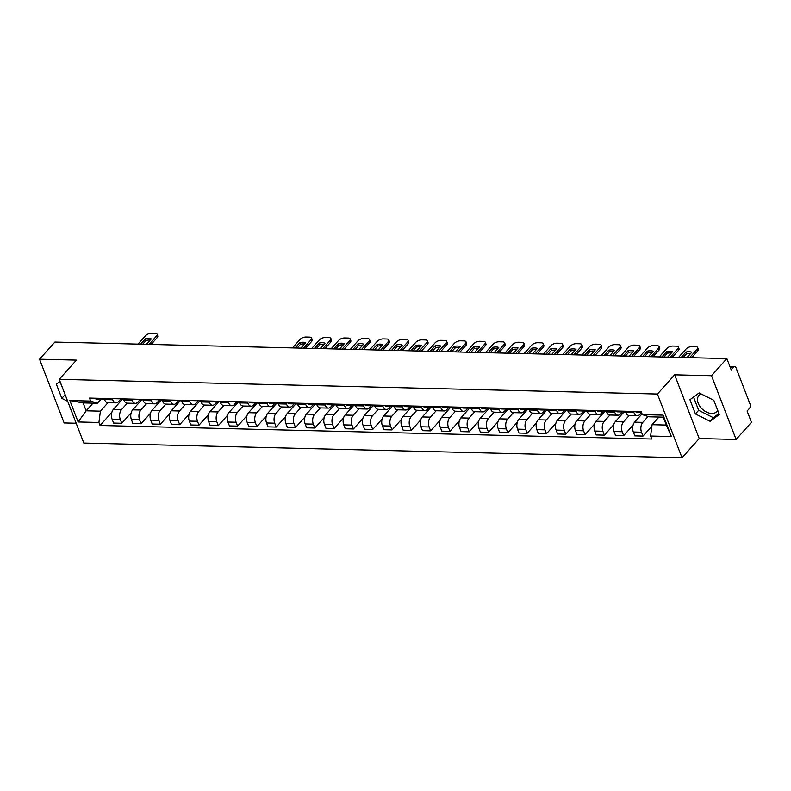 <?xml version="1.0" encoding="UTF-8"?>
<svg xmlns="http://www.w3.org/2000/svg" width="791" height="791" viewBox="0 0 791 791"><rect width="100%" height="100%" fill="white"/><g stroke="black" fill="none" stroke-linecap="round" stroke-linejoin="round"><path stroke-width="1.19" d="M717.655 410.232A12.003 7.92 41.8 0 1 716.814 411.508A12.003 7.92 41.8 0 1 711.702 413.446A12.003 7.92 41.8 0 1 699.976 406.495A12.003 7.92 41.8 0 1 698.918 395.5A12.003 7.92 41.8 0 1 701.241 393.967M736.105 439.46L711.514 375.725L726.86 358.58L54.895 342.068L39.55 359.213L76.43 360.123L59.226 379.334L83.826 443.069L682.03 457.762L699.224 438.55L736.105 439.46L751.45 422.305L747.1 411.023L749.492 408.354A3.075 1.829 91.4 0 0 750.046 404.082L736.124 368.013A3.075 1.829 91.4 0 0 734.661 366.658A3.075 1.829 91.4 0 0 733.603 367.182L730.152 367.103M39.55 359.213L64.14 422.948L76.173 423.244M711.514 375.725L674.634 374.815L657.44 394.037L59.226 379.334M726.86 358.58L731.21 369.862L733.603 367.182M122.763 398.891L113.39 409.362A7.079 4.202 91.4 0 0 112.104 419.19L113.607 423.076L121.774 423.274L120.272 419.388A7.079 4.202 -88.6 0 1 121.557 409.56L127.302 403.153M112.698 399.762L104.531 399.564A7.079 4.202 91.4 0 0 107.902 402.678L116.069 402.876A7.079 4.202 -88.6 0 1 112.698 399.762L112.263 398.634M104.531 399.564L104.096 398.427M131.177 412.773L121.774 423.274M121.033 398.842L118.512 401.66A7.079 4.202 -88.6 0 1 116.069 402.876M142.073 399.366L132.7 409.837A7.079 4.202 91.4 0 0 131.415 419.665L132.908 423.551L141.075 423.749L139.582 419.863A7.079 4.202 -88.6 0 1 140.867 410.035L146.602 403.628M123.396 398.901L123.841 400.038A7.079 4.202 91.4 0 0 127.213 403.153L135.38 403.351A7.079 4.202 -88.6 0 1 132.008 400.236L131.563 399.109M150.478 413.248L141.075 423.749M140.333 399.317L137.812 402.135A7.079 4.202 -88.6 0 1 135.38 403.351M161.374 399.841L152.001 410.311A7.079 4.202 91.4 0 0 150.715 420.14L152.218 424.025L160.385 424.223L158.882 420.337A7.079 4.202 -88.6 0 1 160.168 410.509L165.912 404.102M142.706 399.376L143.141 400.513A7.079 4.202 91.4 0 0 146.513 403.628L154.68 403.825A7.079 4.202 -88.6 0 1 151.308 400.711L150.873 399.584M169.788 413.723L160.385 424.223M159.644 399.791L157.122 402.609A7.079 4.202 -88.6 0 1 154.68 403.825M180.684 400.315L171.311 410.786A7.079 4.202 91.4 0 0 170.025 420.614L171.518 424.5L179.686 424.698L178.193 420.812A7.079 4.202 -88.6 0 1 179.478 410.984L185.213 404.577M162.007 399.851L162.442 400.988A7.079 4.202 91.4 0 0 165.823 404.102L173.99 404.3A7.079 4.202 -88.6 0 1 170.619 401.185L170.174 400.058M189.089 414.197L179.686 424.698M178.944 400.266L176.423 403.084A7.079 4.202 -88.6 0 1 173.99 404.3M199.985 400.79L190.611 411.261A7.079 4.202 91.4 0 0 189.326 421.089L190.829 424.975L198.996 425.172L197.493 421.287A7.079 4.202 -88.6 0 1 198.778 411.458L204.523 405.051M181.317 400.325L181.752 401.462A7.079 4.202 91.4 0 0 185.124 404.567L193.291 404.774A7.079 4.202 -88.6 0 1 189.919 401.66L189.484 400.533M208.399 414.672L198.996 425.172M198.244 400.74L195.733 403.558A7.079 4.202 -88.6 0 1 193.291 404.774M219.295 401.264L209.912 411.735A7.079 4.202 91.4 0 0 208.626 421.563L210.129 425.449L218.296 425.647L216.803 421.761A7.079 4.202 -88.6 0 1 218.079 411.933L223.823 405.526M200.617 400.8L201.052 401.937A7.079 4.202 91.4 0 0 204.434 405.041L212.601 405.249A7.079 4.202 -88.6 0 1 209.22 402.135L208.784 400.997M227.699 415.146L218.296 425.647M217.555 401.215L215.033 404.033A7.079 4.202 -88.6 0 1 212.601 405.249M238.595 401.739L229.222 412.21A7.079 4.202 91.4 0 0 227.937 422.038L229.439 425.924L237.607 426.122L236.104 422.236A7.079 4.202 -88.6 0 1 237.389 412.408L243.124 406.001M219.928 401.274L220.363 402.411A7.079 4.202 91.4 0 0 223.734 405.516L231.901 405.724A7.079 4.202 -88.6 0 1 228.53 402.609L228.095 401.472M247.01 415.621L237.607 426.122M236.855 401.69L234.344 404.508A7.079 4.202 -88.6 0 1 231.901 405.724M257.213 402.975L248.522 412.684A7.079 4.202 91.4 0 0 247.237 422.513L248.74 426.398L256.907 426.596L255.404 422.71A7.079 4.202 -88.6 0 1 256.689 412.882L262.434 406.475M239.228 401.749L239.663 402.886A7.079 4.202 91.4 0 0 243.045 405.991L251.212 406.198A7.079 4.202 -88.6 0 1 247.83 403.084L247.395 401.947M266.31 416.096L256.907 426.596M255.503 402.906L253.644 404.982A7.079 4.202 -88.6 0 1 251.212 406.198M276.514 403.45L267.833 413.159A7.079 4.202 91.4 0 0 266.547 422.987L268.05 426.873L276.217 427.071L274.714 423.185A7.079 4.202 -88.6 0 1 276 413.357L281.734 406.95M258.538 402.224L258.973 403.361A7.079 4.202 91.4 0 0 262.345 406.465L270.512 406.673A7.079 4.202 -88.6 0 1 267.14 403.558L266.705 402.421M285.62 416.57L276.217 427.071M274.803 403.38L272.944 405.457A7.079 4.202 -88.6 0 1 270.512 406.673M295.824 403.924L287.133 413.634A7.079 4.202 91.4 0 0 285.848 423.462L287.351 427.348L295.518 427.545L294.015 423.66A7.079 4.202 -88.6 0 1 295.3 413.831L301.045 407.424M277.839 402.698L278.274 403.835A7.079 4.202 91.4 0 0 281.645 406.94L289.822 407.147A7.079 4.202 -88.6 0 1 286.441 404.033L286.006 402.896M304.921 417.045L295.518 427.545M294.114 403.855L292.255 405.931A7.079 4.202 -88.6 0 1 289.822 407.147M315.125 404.399L306.443 414.108A7.079 4.202 91.4 0 0 305.158 423.936L306.651 427.822L314.828 428.02L313.325 424.134A7.079 4.202 -88.6 0 1 314.61 414.306L320.345 407.889M297.149 403.173L297.584 404.3A7.079 4.202 91.4 0 0 300.956 407.414L309.123 407.622A7.079 4.202 -88.6 0 1 305.751 404.508L305.316 403.37M324.221 417.519L314.828 428.02M313.414 404.33L311.555 406.406A7.079 4.202 -88.6 0 1 309.123 407.622M334.435 404.873L325.744 414.583A7.079 4.202 91.4 0 0 324.458 424.411L325.961 428.297L334.128 428.495L332.625 424.609A7.079 4.202 -88.6 0 1 333.911 414.781L339.655 408.364M316.449 403.647L316.884 404.774A7.079 4.202 91.4 0 0 320.256 407.889L328.423 408.097A7.079 4.202 -88.6 0 1 325.052 404.982L324.617 403.845M343.531 417.994L334.128 428.495M332.724 404.804L330.865 406.881A7.079 4.202 -88.6 0 1 328.423 408.097M353.735 405.348L345.054 415.057A7.079 4.202 91.4 0 0 343.769 424.886L345.262 428.771L353.429 428.969L351.936 425.083A7.079 4.202 -88.6 0 1 353.221 415.255L358.956 408.838M335.76 404.122L336.195 405.249A7.079 4.202 91.4 0 0 339.566 408.364L347.733 408.571A7.079 4.202 -88.6 0 1 344.362 405.457L343.927 404.32M362.832 418.469L353.429 428.969M352.025 405.279L350.166 407.355A7.079 4.202 -88.6 0 1 347.733 408.571M373.045 405.823L364.354 415.532A7.079 4.202 91.4 0 0 363.069 425.36L364.572 429.246L372.739 429.444L371.236 425.558A7.079 4.202 -88.6 0 1 372.521 415.73L378.266 409.313M355.06 404.596L355.495 405.724A7.079 4.202 91.4 0 0 358.867 408.838L367.034 409.046A7.079 4.202 -88.6 0 1 363.662 405.931L363.227 404.794M382.142 418.943L372.739 429.444M371.335 405.753L369.476 407.83A7.079 4.202 -88.6 0 1 367.034 409.046M392.346 406.297L383.665 416.007A7.079 4.202 91.4 0 0 382.379 425.835L383.872 429.721L392.039 429.918L390.546 426.033A7.079 4.202 -88.6 0 1 391.832 416.204L397.566 409.787M374.361 405.071L374.805 406.198A7.079 4.202 91.4 0 0 378.177 409.313L386.344 409.511A7.079 4.202 -88.6 0 1 382.973 406.406L382.528 405.269M401.442 419.418L392.039 429.918M390.635 406.228L388.776 408.304A7.079 4.202 -88.6 0 1 386.344 409.511M411.646 406.772L402.965 416.481A7.079 4.202 91.4 0 0 401.68 426.309L403.183 430.195L411.35 430.393L409.847 426.507A7.079 4.202 -88.6 0 1 411.132 416.679L416.877 410.262M393.671 405.546L394.106 406.673A7.079 4.202 91.4 0 0 397.478 409.787L405.645 409.985A7.079 4.202 -88.6 0 1 402.273 406.881L401.838 405.743M420.753 419.892L411.35 430.393M409.946 406.703L408.087 408.779A7.079 4.202 -88.6 0 1 405.645 409.985M430.957 407.246L422.275 416.956A7.079 4.202 91.4 0 0 420.99 426.784L422.483 430.67L430.65 430.868L429.157 426.982A7.079 4.202 -88.6 0 1 430.442 417.154L436.177 410.737M412.971 406.02L413.416 407.147A7.079 4.202 91.4 0 0 416.788 410.262L424.955 410.46A7.079 4.202 -88.6 0 1 421.583 407.355L421.138 406.218M440.053 420.367L430.65 430.868M429.246 407.177L427.387 409.254A7.079 4.202 -88.6 0 1 424.955 410.46M450.257 407.721L441.576 417.43A7.079 4.202 91.4 0 0 440.29 427.259L441.793 431.144L449.96 431.342L448.457 427.456A7.079 4.202 -88.6 0 1 449.743 417.628L455.487 411.211M432.281 406.495L432.717 407.622A7.079 4.202 91.4 0 0 436.088 410.737L444.255 410.934A7.079 4.202 -88.6 0 1 440.884 407.83L440.449 406.693M459.363 420.842L449.96 431.342M448.556 407.652L446.697 409.728A7.079 4.202 -88.6 0 1 444.255 410.934M469.567 408.196L460.876 417.905A7.079 4.202 91.4 0 0 459.591 427.723L461.094 431.619L469.261 431.817L467.768 427.931A7.079 4.202 -88.6 0 1 469.043 418.103L474.788 411.686M451.582 406.97L452.017 408.097A7.079 4.202 91.4 0 0 455.398 411.211L463.566 411.409A7.079 4.202 -88.6 0 1 460.184 408.304L459.749 407.167M478.664 421.306L469.261 431.817M467.857 408.126L465.998 410.203A7.079 4.202 -88.6 0 1 463.566 411.409M488.868 408.67L480.186 418.38A7.079 4.202 91.4 0 0 478.901 428.198L480.404 432.094L488.571 432.291L487.068 428.406A7.079 4.202 -88.6 0 1 488.354 418.577L494.088 412.16M470.892 407.444L471.327 408.571A7.079 4.202 91.4 0 0 474.699 411.686L482.866 411.884A7.079 4.202 -88.6 0 1 479.494 408.779L479.059 407.642M497.974 421.781L488.571 432.291M487.157 408.601L485.308 410.677A7.079 4.202 -88.6 0 1 482.866 411.884M508.178 409.145L499.487 418.854A7.079 4.202 91.4 0 0 498.201 428.673L499.704 432.568L507.871 432.766L506.369 428.88A7.079 4.202 -88.6 0 1 507.654 419.052L513.399 412.635M490.193 407.919L490.628 409.046A7.079 4.202 91.4 0 0 494.009 412.16L502.176 412.358A7.079 4.202 -88.6 0 1 498.795 409.244L498.36 408.116M517.274 422.256L507.871 432.766M506.467 409.076L504.609 411.152A7.079 4.202 -88.6 0 1 502.176 412.358M527.478 409.619L518.797 419.329A7.079 4.202 91.4 0 0 517.512 429.147L519.015 433.043L527.182 433.241L525.679 429.355A7.079 4.202 -88.6 0 1 526.964 419.527L532.699 413.11M509.503 408.393L509.938 409.52A7.079 4.202 91.4 0 0 513.31 412.635L521.477 412.833A7.079 4.202 -88.6 0 1 518.105 409.718L517.67 408.591M536.585 422.73L527.182 433.241M525.768 409.55L523.909 411.627A7.079 4.202 -88.6 0 1 521.477 412.833M546.789 410.094L538.098 419.794A7.079 4.202 91.4 0 0 536.812 429.622L538.315 433.517L546.482 433.715L544.979 429.829A7.079 4.202 -88.6 0 1 546.265 420.001L552.009 413.584M528.803 408.868L529.238 409.995A7.079 4.202 91.4 0 0 532.61 413.11L540.787 413.307A7.079 4.202 -88.6 0 1 537.405 410.193L536.97 409.066M555.885 423.205L546.482 433.715M545.078 410.025L543.219 412.101A7.079 4.202 -88.6 0 1 540.787 413.307M566.089 410.569L557.408 420.268A7.079 4.202 91.4 0 0 556.122 430.096L557.625 433.992L565.792 434.19L564.29 430.304A7.079 4.202 -88.6 0 1 565.575 420.476L571.31 414.059M548.114 409.343L548.549 410.47A7.079 4.202 91.4 0 0 551.92 413.584L560.087 413.782A7.079 4.202 -88.6 0 1 556.716 410.667L556.281 409.54M575.186 423.679L565.792 434.19M564.378 410.499L562.52 412.576A7.079 4.202 -88.6 0 1 560.087 413.782M585.399 411.043L576.708 420.743A7.079 4.202 91.4 0 0 575.423 430.571L576.926 434.457L585.093 434.664L583.59 430.779A7.079 4.202 -88.6 0 1 584.875 420.95L590.62 414.533M567.414 409.817L567.849 410.944A7.079 4.202 91.4 0 0 571.221 414.059L579.388 414.257A7.079 4.202 -88.6 0 1 576.016 411.142L575.581 410.015M594.496 424.154L585.093 434.664M583.689 410.974L581.83 413.04A7.079 4.202 -88.6 0 1 579.388 414.257M604.7 411.518L596.019 421.217A7.079 4.202 91.4 0 0 594.733 431.046L596.226 434.931L604.393 435.139L602.9 431.253A7.079 4.202 -88.6 0 1 604.186 421.425L609.92 415.008M586.724 410.292L587.159 411.419A7.079 4.202 91.4 0 0 590.531 414.533L598.698 414.731A7.079 4.202 -88.6 0 1 595.326 411.617L594.891 410.489M613.796 424.629L604.393 435.139M602.989 411.449L601.13 413.515A7.079 4.202 -88.6 0 1 598.698 414.731M624.01 411.992L615.319 421.692A7.079 4.202 91.4 0 0 614.034 431.52L615.536 435.406L623.703 435.614L622.201 431.728A7.079 4.202 -88.6 0 1 623.486 421.9L629.231 415.483M606.025 410.766L606.46 411.893A7.079 4.202 91.4 0 0 609.831 415.008L617.998 415.206A7.079 4.202 -88.6 0 1 614.627 412.091L614.192 410.964M633.107 425.103L623.703 435.614M622.299 411.913L620.441 413.99A7.079 4.202 -88.6 0 1 617.998 415.206M642.045 413.881L634.629 422.167A7.079 4.202 91.4 0 0 633.344 431.995L634.837 435.881L643.004 436.088L641.511 432.202A7.079 4.202 -88.6 0 1 642.796 422.374L648.056 416.491M625.325 411.241L625.77 412.368A7.079 4.202 91.4 0 0 629.142 415.483L637.309 415.68A7.079 4.202 -88.6 0 1 633.937 412.566L633.492 411.439M651.893 426.161L643.004 436.088M641.511 412.487L639.741 414.464A7.079 4.202 -88.6 0 1 637.309 415.68M93.022 403.153L86.17 410.806L100.398 411.162L107.991 402.678M101.06 399.109L97.352 403.252L83.124 402.906L86.17 410.806L78.131 421.969L69.865 400.553L90.658 401.067L97.352 403.252M658.933 417.055L652.081 424.708L666.309 425.064L663.263 417.164L649.025 416.808L642.332 414.622L641.185 411.627L89.502 398.071L90.658 401.067M642.332 414.622L663.125 415.137L671.391 436.543L650.597 436.039L652.081 424.708M100.398 411.162L98.924 422.483L100.081 425.479L651.754 439.035L650.597 436.039M98.924 422.483L78.131 421.969M682.03 457.762L657.44 394.037M60.037 381.43L56.349 384.159L61.827 398.357L67.719 401.324M699.224 438.55L674.634 374.815M713.828 400.315L699.145 392.919L689.94 399.722L695.427 413.93L710.11 421.326L719.306 414.514L713.828 400.315M111.867 412.299L100.081 425.479M69.865 400.553L83.124 402.906M666.309 425.064L671.391 436.543M663.263 417.164L663.125 415.137M59.948 381.489L65.198 394.808M65.06 394.739L61.827 398.357M693.549 397.052L698.661 410.311L713.344 417.707L718.94 413.564M713.344 417.707L710.11 421.326M698.661 410.311L695.427 413.93M104.402 399.228L102.86 399.188A3.846 2.284 -88.6 0 1 101.495 398.367M142.696 344.223L146.098 340.427A9.621 4.43 158.9 0 1 150.161 340.16M149.034 344.382L156.539 335.997A4.617 2.126 -21.1 0 0 157.132 334.247L157.775 335.908A4.617 2.126 158.9 0 1 157.182 337.658L151.111 344.431M101.881 398.793L101.367 399.02A3.846 2.284 -88.6 0 1 100.754 399.139A3.846 2.284 -88.6 0 1 99.389 398.318M100.754 399.139L96.304 399.03A3.846 2.284 -88.6 0 1 94.93 398.209M146.444 344.312L151.269 338.914A9.621 4.43 158.9 0 0 145.455 338.775L146.098 340.427M140.62 344.174L145.455 338.775M157.132 334.247A4.617 2.126 -21.1 0 0 155.145 333.327L151.556 333.238A4.617 2.126 -21.1 0 0 145.524 335.73L138.029 344.115M258.845 403.024L257.302 402.985A3.846 2.284 -88.6 0 1 255.938 402.164M297.139 348.02L300.54 344.223A9.621 4.43 158.9 0 1 304.604 343.956M303.477 348.178L310.982 339.794A4.617 2.126 -21.1 0 0 311.575 338.044L312.218 339.695A4.617 2.126 158.9 0 1 311.614 341.455L305.553 348.228M256.324 402.589L255.809 402.807A3.846 2.284 -88.6 0 1 255.196 402.935A3.846 2.284 -88.6 0 1 253.832 402.105M255.196 402.935L250.737 402.827A3.846 2.284 -88.6 0 1 249.373 401.996M300.877 348.109L305.712 342.711A9.621 4.43 158.9 0 0 299.898 342.572L300.54 344.223M295.063 347.971L299.898 342.572M311.575 338.044A4.617 2.126 -21.1 0 0 309.578 337.114L305.988 337.025A4.617 2.126 -21.1 0 0 299.967 339.527L292.462 347.902M278.145 403.499L276.603 403.459A3.846 2.284 -88.6 0 1 275.238 402.639M316.449 348.495L319.841 344.698A9.621 4.43 158.9 0 1 323.905 344.431M322.787 348.653L330.282 340.268A4.617 2.126 -21.1 0 0 330.875 338.518L331.518 340.17A4.617 2.126 158.9 0 1 330.925 341.93L324.864 348.702M275.634 403.064L275.11 403.281A3.846 2.284 -88.6 0 1 274.507 403.41A3.846 2.284 -88.6 0 1 273.132 402.579M274.507 403.41L270.047 403.301A3.846 2.284 -88.6 0 1 268.683 402.471M320.187 348.584L325.022 343.185A9.621 4.43 158.9 0 0 319.198 343.047L319.841 344.698M314.373 348.445L319.198 343.047M330.875 338.518A4.617 2.126 -21.1 0 0 328.888 337.589L325.299 337.5A4.617 2.126 -21.1 0 0 319.267 340.001L311.773 348.376M297.456 403.974L295.913 403.934A3.846 2.284 -88.6 0 1 294.539 403.113M335.75 348.969L339.151 345.173A9.621 4.43 158.9 0 1 343.215 344.906M342.088 349.128L349.592 340.743A4.617 2.126 -21.1 0 0 350.186 338.993L350.818 340.644A4.617 2.126 158.9 0 1 350.225 342.404L344.164 349.177M294.934 403.529L294.42 403.756A3.846 2.284 -88.6 0 1 293.807 403.885A3.846 2.284 -88.6 0 1 292.443 403.054M293.807 403.885L289.348 403.776A3.846 2.284 -88.6 0 1 287.983 402.945M339.487 349.058L344.322 343.66A9.621 4.43 158.9 0 0 338.508 343.512L339.151 345.173M333.673 348.92L338.508 343.512M350.186 338.993A4.617 2.126 -21.1 0 0 348.188 338.064L344.599 337.975A4.617 2.126 -21.1 0 0 338.578 340.476L331.073 348.851M316.756 404.448L315.214 404.409A3.846 2.284 -88.6 0 1 313.849 403.588M355.05 349.444L358.452 345.647A9.621 4.43 158.9 0 1 362.515 345.38M361.398 349.602L368.893 341.218A4.617 2.126 -21.1 0 0 369.486 339.468L370.129 341.119A4.617 2.126 158.9 0 1 369.535 342.879L363.474 349.652M314.245 404.003L313.72 404.231A3.846 2.284 -88.6 0 1 313.107 404.359A3.846 2.284 -88.6 0 1 311.743 403.529M313.107 404.359L308.658 404.25A3.846 2.284 -88.6 0 1 307.294 403.42M358.798 349.533L363.633 344.134A9.621 4.43 158.9 0 0 357.809 343.986L358.452 345.647M352.974 349.395L357.809 343.986M369.486 339.468A4.617 2.126 -21.1 0 0 367.499 338.538L363.909 338.449A4.617 2.126 -21.1 0 0 357.878 340.951L350.383 349.325M336.066 404.923L334.524 404.883A3.846 2.284 -88.6 0 1 333.149 404.063M374.361 349.919L377.752 346.122A9.621 4.43 158.9 0 1 381.826 345.845M380.698 350.077L388.203 341.692A4.617 2.126 -21.1 0 0 388.796 339.942L389.429 341.593A4.617 2.126 158.9 0 1 388.836 343.343L382.775 350.126M333.545 404.478L333.031 404.705A3.846 2.284 -88.6 0 1 332.418 404.834A3.846 2.284 -88.6 0 1 331.053 404.003M332.418 404.834L327.958 404.725A3.846 2.284 -88.6 0 1 326.594 403.894M378.098 350.008L382.933 344.609A9.621 4.43 158.9 0 0 377.119 344.461L377.752 346.122M372.284 349.869L377.119 344.461M388.796 339.942A4.617 2.126 -21.1 0 0 386.799 339.013L383.21 338.924A4.617 2.126 -21.1 0 0 377.188 341.425L369.684 349.8M355.367 405.397L353.824 405.358A3.846 2.284 -88.6 0 1 352.46 404.527M393.661 350.393L397.062 346.596A9.621 4.43 158.9 0 1 401.126 346.32M399.999 350.551L407.503 342.167A4.617 2.126 -21.1 0 0 408.097 340.417L408.739 342.068A4.617 2.126 158.9 0 1 408.146 343.818L402.075 350.601M352.855 404.952L352.331 405.18A3.846 2.284 -88.6 0 1 351.718 405.308A3.846 2.284 -88.6 0 1 350.354 404.478M351.718 405.308L347.269 405.2A3.846 2.284 -88.6 0 1 345.894 404.369M397.408 350.482L402.243 345.084A9.621 4.43 158.9 0 0 396.42 344.935L397.062 346.596M391.585 350.344L396.42 344.935M408.097 340.417A4.617 2.126 -21.1 0 0 406.109 339.487L402.52 339.398A4.617 2.126 -21.1 0 0 396.489 341.9L388.994 350.275M374.677 405.872L373.134 405.832A3.846 2.284 -88.6 0 1 371.76 405.002M412.971 350.868L416.363 347.071A9.621 4.43 158.9 0 1 420.436 346.794M419.309 351.026L426.814 342.641A4.617 2.126 -21.1 0 0 427.407 340.891L428.04 342.543A4.617 2.126 158.9 0 1 427.447 344.293L421.385 351.075M372.156 405.427L371.632 405.654A3.846 2.284 -88.6 0 1 371.028 405.783A3.846 2.284 -88.6 0 1 369.664 404.952M371.028 405.783L366.569 405.664A3.846 2.284 -88.6 0 1 365.205 404.844M416.709 350.957L421.544 345.558A9.621 4.43 158.9 0 0 415.73 345.41L416.363 347.071M410.895 350.818L415.73 345.41M427.407 340.891A4.617 2.126 -21.1 0 0 425.41 339.962L421.821 339.873A4.617 2.126 -21.1 0 0 415.799 342.365L408.294 350.749M393.977 406.347L392.435 406.307A3.846 2.284 -88.6 0 1 391.07 405.476M432.272 351.342L435.673 347.546A9.621 4.43 158.9 0 1 439.737 347.269M438.61 351.491L446.114 343.116A4.617 2.126 -21.1 0 0 446.707 341.366L447.35 343.017A4.617 2.126 158.9 0 1 446.757 344.767L440.686 351.55M391.456 405.902L390.942 406.129A3.846 2.284 -88.6 0 1 390.329 406.258A3.846 2.284 -88.6 0 1 388.964 405.427M390.329 406.258L385.879 406.139A3.846 2.284 -88.6 0 1 384.505 405.318M436.019 351.431L440.844 346.033A9.621 4.43 158.9 0 0 435.03 345.885L435.673 347.546M430.195 351.293L435.03 345.885M446.707 341.366A4.617 2.126 -21.1 0 0 444.72 340.437L441.131 340.348A4.617 2.126 -21.1 0 0 435.099 342.839L427.595 351.224M413.278 406.821L411.745 406.782A3.846 2.284 -88.6 0 1 410.371 405.951M451.582 351.817L454.973 348.02A9.621 4.43 158.9 0 1 459.037 347.743M457.92 351.965L465.415 343.591A4.617 2.126 -21.1 0 0 466.018 341.831L466.65 343.492A4.617 2.126 158.9 0 1 466.057 345.242L459.996 352.025M410.766 406.376L410.242 406.604A3.846 2.284 -88.6 0 1 409.639 406.732A3.846 2.284 -88.6 0 1 408.265 405.902M409.639 406.732L405.18 406.614A3.846 2.284 -88.6 0 1 403.815 405.793M455.319 351.906L460.154 346.507A9.621 4.43 158.9 0 0 454.341 346.359L454.973 348.02M449.506 351.768L454.341 346.359M466.018 341.831A4.617 2.126 -21.1 0 0 464.02 340.911L460.431 340.822A4.617 2.126 -21.1 0 0 454.41 343.314L446.905 351.698M432.588 407.296L431.046 407.256A3.846 2.284 -88.6 0 1 429.681 406.426M470.882 352.292L474.284 348.495A9.621 4.43 158.9 0 1 478.347 348.218M477.22 352.44L484.725 344.065A4.617 2.126 -21.1 0 0 485.318 342.305L485.961 343.966A4.617 2.126 158.9 0 1 485.367 345.716L479.297 352.499M430.067 406.851L429.553 407.078A3.846 2.284 -88.6 0 1 428.94 407.197A3.846 2.284 -88.6 0 1 427.575 406.376M428.94 407.197L424.49 407.088A3.846 2.284 -88.6 0 1 423.116 406.267M474.62 352.381L479.455 346.982A9.621 4.43 158.9 0 0 473.641 346.834L474.284 348.495M468.806 352.242L473.641 346.834M485.318 342.305A4.617 2.126 -21.1 0 0 483.321 341.386L479.741 341.297A4.617 2.126 -21.1 0 0 473.71 343.788L466.206 352.173M451.888 407.77L450.346 407.731A3.846 2.284 -88.6 0 1 448.981 406.9M490.193 352.766L493.584 348.969A9.621 4.43 158.9 0 1 497.648 348.693M496.53 352.915L504.025 344.54A4.617 2.126 -21.1 0 0 504.628 342.78L505.261 344.441A4.617 2.126 158.9 0 1 504.668 346.191L498.607 352.974M449.377 407.325L448.853 407.553A3.846 2.284 -88.6 0 1 448.25 407.672A3.846 2.284 -88.6 0 1 446.875 406.851M448.25 407.672L443.791 407.563A3.846 2.284 -88.6 0 1 442.426 406.742M493.93 352.855L498.765 347.457A9.621 4.43 158.9 0 0 492.951 347.308L493.584 348.969M488.116 352.717L492.951 347.308M504.628 342.78A4.617 2.126 -21.1 0 0 502.631 341.86L499.042 341.771A4.617 2.126 -21.1 0 0 493.02 344.263L485.516 352.648M471.199 408.235L469.656 408.205A3.846 2.284 -88.6 0 1 468.292 407.375M509.493 353.241L512.894 349.444A9.621 4.43 158.9 0 1 516.958 349.167M515.831 353.389L523.335 345.014A4.617 2.126 -21.1 0 0 523.929 343.254L524.571 344.916A4.617 2.126 158.9 0 1 523.978 346.666L517.907 353.448M468.677 407.8L468.163 408.027A3.846 2.284 -88.6 0 1 467.55 408.146A3.846 2.284 -88.6 0 1 466.186 407.325M467.55 408.146L463.101 408.037A3.846 2.284 -88.6 0 1 461.726 407.217M513.23 353.33L518.065 347.931A9.621 4.43 158.9 0 0 512.252 347.783L512.894 349.444M507.417 353.181L512.252 347.783M523.929 343.254A4.617 2.126 -21.1 0 0 521.931 342.335L518.342 342.246A4.617 2.126 -21.1 0 0 512.321 344.738L504.816 353.122M490.499 408.71L488.957 408.68A3.846 2.284 -88.6 0 1 487.592 407.849M528.803 353.715L532.195 349.919A9.621 4.43 158.9 0 1 536.258 349.642M535.141 353.864L542.636 345.489A4.617 2.126 -21.1 0 0 543.229 343.729L543.872 345.39A4.617 2.126 158.9 0 1 543.279 347.14L537.218 353.923M487.988 408.275L487.464 408.502A3.846 2.284 -88.6 0 1 486.861 408.621A3.846 2.284 -88.6 0 1 485.486 407.8M486.861 408.621L482.401 408.512A3.846 2.284 -88.6 0 1 481.037 407.691M532.541 353.804L537.376 348.406A9.621 4.43 158.9 0 0 531.562 348.258L532.195 349.919M526.727 353.656L531.562 348.258M543.229 343.729A4.617 2.126 -21.1 0 0 541.242 342.81L537.653 342.721A4.617 2.126 -21.1 0 0 531.621 345.212L524.126 353.597M509.809 409.184L508.267 409.155A3.846 2.284 -88.6 0 1 506.902 408.324M548.104 354.19L551.505 350.393A9.621 4.43 158.9 0 1 555.569 350.116M554.442 354.338L561.946 345.964A4.617 2.126 -21.1 0 0 562.539 344.204L563.182 345.865A4.617 2.126 158.9 0 1 562.579 347.615L556.518 354.388M507.288 408.749L506.774 408.977A3.846 2.284 -88.6 0 1 506.161 409.095A3.846 2.284 -88.6 0 1 504.796 408.275M506.161 409.095L501.712 408.987A3.846 2.284 -88.6 0 1 500.337 408.166M551.841 354.279L556.676 348.88A9.621 4.43 158.9 0 0 550.862 348.732L551.505 350.393M546.027 354.131L550.862 348.732M562.539 344.204A4.617 2.126 -21.1 0 0 560.542 343.284L556.953 343.195A4.617 2.126 -21.1 0 0 550.932 345.687L543.427 354.071M529.11 409.659L527.567 409.629A3.846 2.284 -88.6 0 1 526.203 408.799M567.414 354.665L570.805 350.868A9.621 4.43 158.9 0 1 574.869 350.591M573.752 354.813L581.247 346.438A4.617 2.126 -21.1 0 0 581.84 344.678L582.483 346.339A4.617 2.126 158.9 0 1 581.889 348.089L575.828 354.862M526.598 409.224L526.074 409.451A3.846 2.284 -88.6 0 1 525.471 409.57A3.846 2.284 -88.6 0 1 524.097 408.749M525.471 409.57L521.012 409.461A3.846 2.284 -88.6 0 1 519.647 408.64M571.151 354.754L575.986 349.355A9.621 4.43 158.9 0 0 570.163 349.207L570.805 350.868M565.338 354.605L570.163 349.207M581.84 344.678A4.617 2.126 -21.1 0 0 579.852 343.759L576.263 343.67A4.617 2.126 -21.1 0 0 570.232 346.161L562.737 354.546M548.42 410.134L546.878 410.104A3.846 2.284 -88.6 0 1 545.503 409.273M586.714 355.139L590.116 351.342A9.621 4.43 158.9 0 1 594.179 351.066M593.052 355.288L600.557 346.913A4.617 2.126 -21.1 0 0 601.15 345.153L601.793 346.814A4.617 2.126 158.9 0 1 601.19 348.564L595.129 355.337M545.899 409.698L545.385 409.926A3.846 2.284 -88.6 0 1 544.772 410.045A3.846 2.284 -88.6 0 1 543.407 409.224M544.772 410.045L540.312 409.936A3.846 2.284 -88.6 0 1 538.948 409.115M590.452 355.228L595.287 349.83A9.621 4.43 158.9 0 0 589.473 349.681L590.116 351.342M584.638 355.08L589.473 349.681M601.15 345.153A4.617 2.126 -21.1 0 0 599.153 344.233L595.564 344.144A4.617 2.126 -21.1 0 0 589.542 346.636L582.038 355.021M567.72 410.608L566.178 410.578A3.846 2.284 -88.6 0 1 564.814 409.748M606.015 355.604L609.416 351.817A9.621 4.43 158.9 0 1 613.48 351.54M612.363 355.762L619.857 347.387A4.617 2.126 -21.1 0 0 620.451 345.627L621.093 347.289A4.617 2.126 158.9 0 1 620.5 349.039L614.439 355.812M565.209 410.173L564.685 410.4A3.846 2.284 -88.6 0 1 564.072 410.519A3.846 2.284 -88.6 0 1 562.708 409.698M564.072 410.519L559.623 410.41A3.846 2.284 -88.6 0 1 558.258 409.59M609.762 355.703L614.597 350.304A9.621 4.43 158.9 0 0 608.773 350.156L609.416 351.817M603.938 355.555L608.773 350.156M620.451 345.627A4.617 2.126 -21.1 0 0 618.463 344.708L614.874 344.619A4.617 2.126 -21.1 0 0 608.843 347.111L601.348 355.495M587.031 411.083L585.488 411.043A3.846 2.284 -88.6 0 1 584.114 410.222M625.325 356.079L628.716 352.292A9.621 4.43 158.9 0 1 632.79 352.015M631.663 356.237L639.168 347.862A4.617 2.126 -21.1 0 0 639.761 346.102L640.394 347.763A4.617 2.126 158.9 0 1 639.8 349.513L633.739 356.286M584.509 410.648L583.995 410.875A3.846 2.284 -88.6 0 1 583.382 410.994A3.846 2.284 -88.6 0 1 582.018 410.173M583.382 410.994L578.923 410.885A3.846 2.284 -88.6 0 1 577.559 410.064M629.063 356.177L633.898 350.769A9.621 4.43 158.9 0 0 628.084 350.631L628.716 352.292M623.249 356.029L628.084 350.631M639.761 346.102A4.617 2.126 -21.1 0 0 637.764 345.183L634.174 345.094A4.617 2.126 -21.1 0 0 628.153 347.585L620.648 355.97M606.331 411.557L604.789 411.518A3.846 2.284 -88.6 0 1 603.424 410.697M644.625 356.553L648.027 352.766A9.621 4.43 158.9 0 1 652.091 352.489M650.963 356.711L658.468 348.337A4.617 2.126 -21.1 0 0 659.061 346.577L659.704 348.238A4.617 2.126 158.9 0 1 659.111 349.988L653.04 356.761M603.82 411.122L603.296 411.35A3.846 2.284 -88.6 0 1 602.683 411.468A3.846 2.284 -88.6 0 1 601.318 410.648M602.683 411.468L598.233 411.36A3.846 2.284 -88.6 0 1 596.869 410.539M648.373 356.652L653.208 351.244A9.621 4.43 158.9 0 0 647.384 351.105L648.027 352.766M642.549 356.504L647.384 351.105M659.061 346.577A4.617 2.126 -21.1 0 0 657.074 345.657L653.485 345.568A4.617 2.126 -21.1 0 0 647.453 348.06L639.959 356.444M625.641 412.032L624.099 411.992A3.846 2.284 -88.6 0 1 622.725 411.172M663.936 357.028L667.327 353.241A9.621 4.43 158.9 0 1 671.401 352.964M670.274 357.186L677.778 348.801A4.617 2.126 -21.1 0 0 678.371 347.051L679.004 348.712A4.617 2.126 158.9 0 1 678.411 350.462L672.35 357.235M623.12 411.597L622.596 411.824A3.846 2.284 -88.6 0 1 621.993 411.943A3.846 2.284 -88.6 0 1 620.628 411.122M621.993 411.943L617.534 411.834A3.846 2.284 -88.6 0 1 616.169 411.013M667.673 357.127L672.508 351.718A9.621 4.43 158.9 0 0 666.694 351.58L667.327 353.241M661.859 356.978L666.694 351.58M678.371 347.051A4.617 2.126 -21.1 0 0 676.374 346.132L672.785 346.043A4.617 2.126 -21.1 0 0 666.764 348.534L659.259 356.919M683.236 357.502L686.637 353.715A9.621 4.43 158.9 0 1 690.701 353.439M689.574 357.661L697.079 349.276A4.617 2.126 -21.1 0 0 697.672 347.526L698.315 349.187A4.617 2.126 158.9 0 1 697.721 350.937L691.65 357.71M641.481 412.408A3.846 2.284 -88.6 0 1 641.293 412.418A3.846 2.284 -88.6 0 1 639.929 411.597M641.293 412.418L636.844 412.309A3.846 2.284 -88.6 0 1 635.47 411.488M686.983 357.601L691.809 352.193A9.621 4.43 158.9 0 0 685.995 352.054L686.637 353.715M681.16 357.453L685.995 352.054M697.672 347.526A4.617 2.126 -21.1 0 0 695.685 346.606L692.095 346.517A4.617 2.126 -21.1 0 0 686.064 349.009L678.559 357.394M642.796 422.374L634.629 422.167M623.486 421.9L615.319 421.692M604.186 421.425L596.019 421.217M584.875 420.95L576.708 420.743M565.575 420.476L557.408 420.268M546.265 420.001L538.098 419.794M526.964 419.527L518.797 419.329M507.654 419.052L499.487 418.854M488.354 418.577L480.186 418.38M469.043 418.103L460.876 417.905M449.743 417.628L441.576 417.43M430.442 417.154L422.275 416.956M411.132 416.679L402.965 416.481M391.832 416.204L383.665 416.007M372.521 415.73L364.354 415.532M353.221 415.255L345.054 415.057M333.911 414.781L325.744 414.583M314.61 414.306L306.443 414.108M295.3 413.831L287.133 413.634M276 413.357L267.833 413.159M256.689 412.882L248.522 412.684M237.389 412.408L229.222 412.21M218.079 411.933L209.912 411.735M198.778 411.458L190.611 411.261M179.478 410.984L171.311 410.786M160.168 410.509L152.001 410.311M140.867 410.035L132.7 409.837M121.557 409.56L113.39 409.362M614.627 412.091L606.46 411.893M595.326 411.617L587.159 411.419M576.016 411.142L567.849 410.944M556.716 410.667L548.549 410.47M537.405 410.193L529.238 409.995M518.105 409.718L509.938 409.52M498.795 409.244L490.628 409.046M479.494 408.779L471.327 408.571M460.184 408.304L452.017 408.097M440.884 407.83L432.717 407.622M421.583 407.355L413.416 407.147M402.273 406.881L394.106 406.673M382.973 406.406L374.805 406.198M363.662 405.931L355.495 405.724M344.362 405.457L336.195 405.249M325.052 404.982L316.884 404.774M305.751 404.508L297.584 404.3M286.441 404.033L278.274 403.835M267.14 403.558L258.973 403.361M247.83 403.084L239.663 402.886M228.53 402.609L220.363 402.411M209.22 402.135L201.052 401.937M189.919 401.66L181.752 401.462M170.619 401.185L162.442 400.988M151.308 400.711L143.141 400.513M132.008 400.236L123.841 400.038M633.937 412.566L625.77 412.368M622.201 431.728L614.034 431.52M602.9 431.253L594.733 431.046M583.59 430.779L575.423 430.571M564.29 430.304L556.122 430.096M544.979 429.829L536.812 429.622M525.679 429.355L517.512 429.147M506.369 428.88L498.201 428.673M487.068 428.406L478.901 428.198M467.768 427.931L459.591 427.723M448.457 427.456L440.29 427.259M429.157 426.982L420.99 426.784M409.847 426.507L401.68 426.309M390.546 426.033L382.379 425.835M371.236 425.558L363.069 425.36M351.936 425.083L343.769 424.886M332.625 424.609L324.458 424.411M313.325 424.134L305.158 423.936M294.015 423.66L285.848 423.462M274.714 423.185L266.547 422.987M255.404 422.71L247.237 422.513M236.104 422.236L227.937 422.038M216.803 421.761L208.626 421.563M197.493 421.287L189.326 421.089M178.193 420.812L170.025 420.614M158.882 420.337L150.715 420.14M139.582 419.863L131.415 419.665M120.272 419.388L112.104 419.19M641.511 432.202L633.344 431.995M156.539 335.997L157.182 337.658M310.982 339.794L311.614 341.455M330.282 340.268L330.925 341.93M349.592 340.743L350.225 342.404M368.893 341.218L369.535 342.879M388.203 341.692L388.836 343.343M407.503 342.167L408.146 343.818M426.814 342.641L427.447 344.293M446.114 343.116L446.757 344.767M465.415 343.591L466.057 345.242M484.725 344.065L485.367 345.716M504.025 344.54L504.668 346.191M523.335 345.014L523.978 346.666M542.636 345.489L543.279 347.14M561.946 345.964L562.579 347.615M581.247 346.438L581.889 348.089M600.557 346.913L601.19 348.564M619.857 347.387L620.5 349.039M639.168 347.862L639.8 349.513M658.468 348.337L659.111 349.988M677.778 348.801L678.411 350.462M697.079 349.276L697.721 350.937M729.935 366.54L734.661 366.658"/></g></svg>
